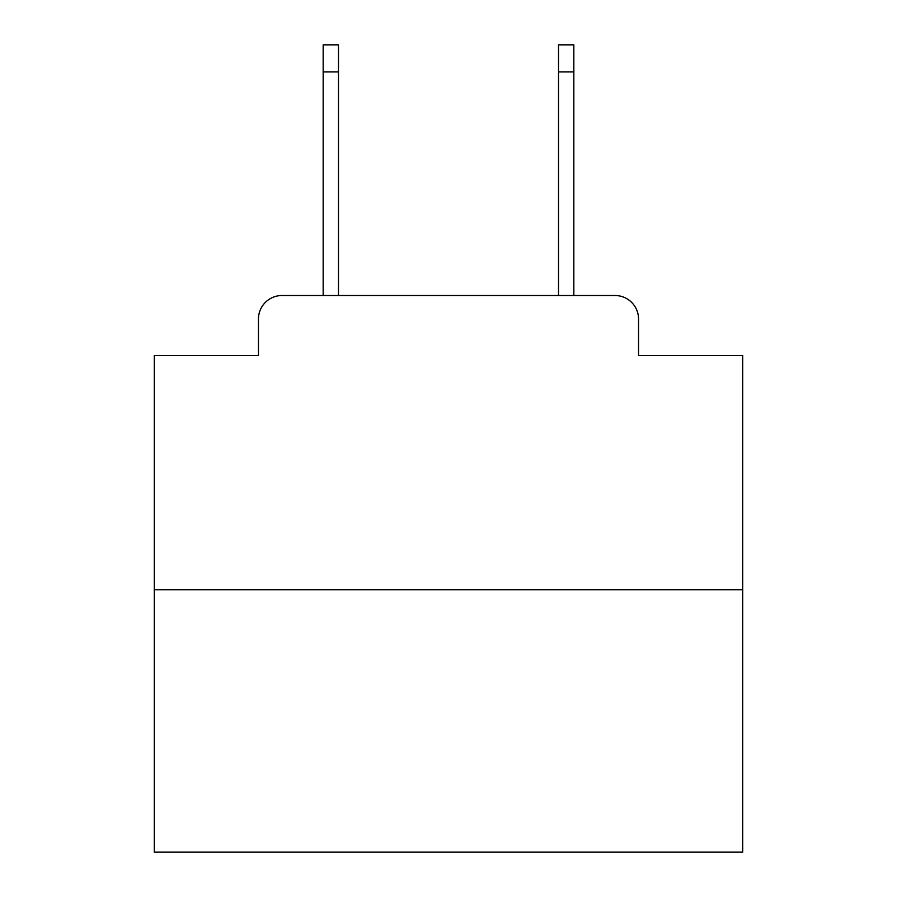 <?xml version="1.0" encoding="UTF-8"?>
<svg xmlns="http://www.w3.org/2000/svg" width="897" height="897" viewBox="0 0 897 897"><rect width="100%" height="100%" fill="white"/><g stroke="black" fill="none" stroke-linecap="round" stroke-linejoin="round"><path stroke-width="1.35" d="M258.448 319.052L258.448 355.526L258.448 319.052A23.535 23.535 0 0 1 281.983 295.517L323.167 295.517L323.167 44.85L338.472 44.85L338.472 295.517L356.703 295.517M742.705 589.721L154.295 589.721L154.295 852.15L742.705 852.15L742.705 355.526L638.552 355.526L638.552 319.052A23.535 23.535 0 0 0 615.017 295.517L281.983 295.517M154.295 589.721L154.295 355.526L258.448 355.526M540.297 295.517L558.528 295.517L558.528 44.85L573.833 44.85L573.833 295.517L615.017 295.517M638.552 355.526L638.552 319.052M323.167 71.917L338.472 71.917M573.833 71.917L558.528 71.917"/></g></svg>
